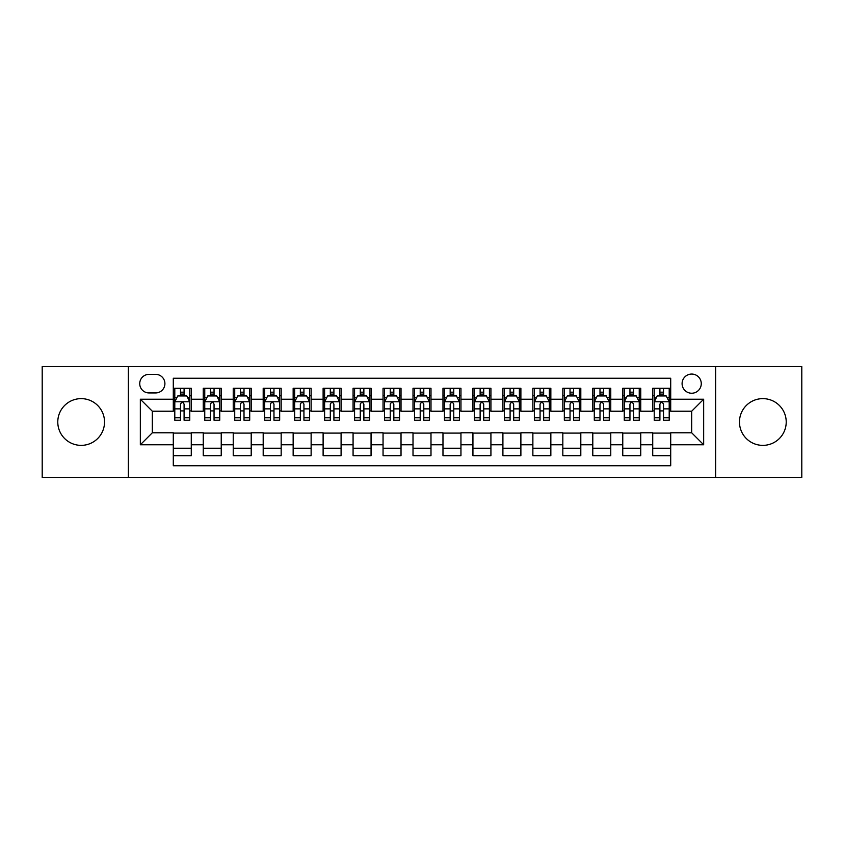 <?xml version="1.0" encoding="UTF-8"?>
<svg xmlns="http://www.w3.org/2000/svg" width="844" height="844" viewBox="0 0 844 844"><rect width="100%" height="100%" fill="white"/><g stroke="black" fill="none" stroke-linecap="round" stroke-linejoin="round"><path stroke-width="1.27" d="M762.849 398.632A23.368 23.368 0 0 0 739.471 422A23.368 23.368 0 0 0 762.849 445.368A23.368 23.368 0 0 0 786.218 422A23.368 23.368 0 0 0 762.849 398.632M81.151 398.632A23.368 23.368 0 0 0 57.782 422A23.368 23.368 0 0 0 81.151 445.368A23.368 23.368 0 0 0 104.529 422A23.368 23.368 0 0 0 81.151 398.632M691.679 374.061A9.59 9.59 0 0 0 682.089 383.64A9.59 9.59 0 0 0 691.679 393.23A9.59 9.59 0 0 0 701.269 383.64A9.59 9.59 0 0 0 691.679 374.061M715.649 477.43L801.8 477.43L801.8 366.57L715.649 366.57L715.649 477.43L128.351 477.43L128.351 366.57L42.2 366.57L42.2 477.43L128.351 477.43M670.706 388.293L652.729 388.293L652.729 399.223L640.744 399.223L640.744 411.218L652.729 411.218L652.729 399.223M640.744 399.223L640.744 388.293L622.766 388.293L622.766 399.223L610.771 399.223L610.771 411.218L622.766 411.218L622.766 399.223M610.771 399.223L610.771 388.293L592.794 388.293L592.794 399.223L580.809 399.223L580.809 411.218L592.794 411.218L592.794 399.223M580.809 399.223L580.809 388.293L562.832 388.293L562.832 399.223L550.847 399.223L550.847 411.218L562.832 411.218L562.832 399.223M550.847 399.223L550.847 388.293L532.87 388.293L532.87 399.223L520.885 399.223L520.885 411.218L532.87 411.218L532.87 399.223M520.885 399.223L520.885 388.293L502.908 388.293L502.908 399.223L490.923 399.223L490.923 411.218L502.908 411.218L502.908 399.223M490.923 399.223L490.923 388.293L472.935 388.293L472.935 399.223L460.951 399.223L460.951 411.218L472.935 411.218L472.935 399.223M460.951 399.223L460.951 388.293L442.973 388.293L442.973 399.223L430.989 399.223L430.989 411.218L442.973 411.218L442.973 399.223M430.989 399.223L430.989 388.293L413.011 388.293L413.011 399.223L401.027 399.223L401.027 411.218L413.011 411.218L413.011 399.223M401.027 399.223L401.027 388.293L383.049 388.293L383.049 399.223L371.065 399.223L371.065 411.218L383.049 411.218L383.049 399.223M371.065 399.223L371.065 388.293L353.077 388.293L353.077 399.223L341.092 399.223L341.092 411.218L353.077 411.218L353.077 399.223M341.092 399.223L341.092 388.293L323.115 388.293L323.115 399.223L311.13 399.223L311.13 411.218L323.115 411.218L323.115 399.223M311.13 399.223L311.13 388.293L293.153 388.293L293.153 399.223L281.168 399.223L281.168 411.218L293.153 411.218L293.153 399.223M281.168 399.223L281.168 388.293L263.191 388.293L263.191 399.223L251.206 399.223L251.206 411.218L263.191 411.218L263.191 399.223M251.206 399.223L251.206 388.293L233.229 388.293L233.229 399.223L221.233 399.223L221.233 411.218L233.229 411.218L233.229 399.223M221.233 399.223L221.233 388.293L203.256 388.293L203.256 411.218L191.272 411.218L191.272 388.293L173.294 388.293M173.294 455.707L191.272 455.707L191.272 432.782L203.256 432.782L203.256 455.707L221.233 455.707L221.233 432.782L233.229 432.782L233.229 444.777L221.233 444.777M233.229 444.777L233.229 455.707L251.206 455.707L251.206 432.782L263.191 432.782L263.191 444.777L251.206 444.777M263.191 444.777L263.191 455.707L281.168 455.707L281.168 432.782L293.153 432.782L293.153 444.777L281.168 444.777M293.153 444.777L293.153 455.707L311.13 455.707L311.13 432.782L323.115 432.782L323.115 444.777L311.13 444.777M323.115 444.777L323.115 455.707L341.092 455.707L341.092 432.782L353.077 432.782L353.077 444.777L341.092 444.777M353.077 444.777L353.077 455.707L371.065 455.707L371.065 432.782L383.049 432.782L383.049 444.777L371.065 444.777M383.049 444.777L383.049 455.707L401.027 455.707L401.027 432.782L413.011 432.782L413.011 444.777L401.027 444.777M413.011 444.777L413.011 455.707L430.989 455.707L430.989 432.782L442.973 432.782L442.973 444.777L430.989 444.777M442.973 444.777L442.973 455.707L460.951 455.707L460.951 432.782L472.935 432.782L472.935 444.777L460.951 444.777M472.935 444.777L472.935 455.707L490.923 455.707L490.923 432.782L502.908 432.782L502.908 444.777L490.923 444.777M502.908 444.777L502.908 455.707L520.885 455.707L520.885 432.782L532.87 432.782L532.87 444.777L520.885 444.777M532.87 444.777L532.87 455.707L550.847 455.707L550.847 432.782L562.832 432.782L562.832 444.777L550.847 444.777M562.832 444.777L562.832 455.707L580.809 455.707L580.809 432.782L592.794 432.782L592.794 444.777L580.809 444.777M592.794 444.777L592.794 455.707L610.771 455.707L610.771 432.782L622.766 432.782L622.766 444.777L610.771 444.777M622.766 444.777L622.766 455.707L640.744 455.707L640.744 432.782L652.729 432.782L652.729 444.777L640.744 444.777M149.019 392.935L155.612 392.935A9.284 9.284 0 0 0 164.907 383.64A9.284 9.284 0 0 0 155.612 374.356L149.019 374.356A9.284 9.284 0 0 0 139.735 383.64A9.284 9.284 0 0 0 149.019 392.935M715.649 366.57L128.351 366.57M670.706 399.223L670.706 378.249L173.294 378.249L173.294 411.218L152.321 411.218L152.321 432.782L173.294 432.782L173.294 465.751L670.706 465.751L670.706 432.782L691.679 432.782L691.679 411.218L670.706 411.218L670.706 399.223L703.664 399.223L703.664 444.777L670.706 444.777M173.294 444.777L140.336 444.777L140.336 399.223L173.294 399.223M652.729 444.777L652.729 455.707L670.706 455.707M173.294 395.783L174.792 395.783M180.489 395.783L184.087 395.783M189.773 395.783L191.272 395.783M173.294 410.912L174.792 410.912M180.489 410.912L184.087 410.912M189.773 410.912L191.272 410.912M173.294 433.088L191.272 433.088M173.294 448.217L191.272 448.217M203.256 410.912L204.754 410.912M210.451 410.912L214.049 410.912M219.735 410.912L221.233 410.912M203.256 395.783L204.754 395.783M210.451 395.783L214.049 395.783M219.735 395.783L221.233 395.783M203.256 433.088L221.233 433.088M203.256 448.217L221.233 448.217M233.229 433.088L251.206 433.088M233.229 448.217L251.206 448.217M233.229 395.783L234.727 395.783M240.413 395.783L244.011 395.783M249.708 395.783L251.206 395.783M233.229 410.912L234.727 410.912M240.413 410.912L244.011 410.912M249.708 410.912L251.206 410.912M263.191 433.088L281.168 433.088M263.191 448.217L281.168 448.217M263.191 395.783L264.689 395.783M270.375 395.783L273.973 395.783M279.67 395.783L281.168 395.783M263.191 410.912L264.689 410.912M270.375 410.912L273.973 410.912M279.67 410.912L281.168 410.912M293.153 433.088L311.13 433.088M293.153 448.217L311.13 448.217M293.153 395.783L294.651 395.783M300.348 395.783L303.935 395.783M309.632 395.783L311.13 395.783M293.153 410.912L294.651 410.912M300.348 410.912L303.935 410.912M309.632 410.912L311.13 410.912M323.115 433.088L341.092 433.088M323.115 448.217L341.092 448.217M323.115 395.783L324.613 395.783M330.31 395.783L333.907 395.783M339.594 395.783L341.092 395.783M323.115 410.912L324.613 410.912M330.31 410.912L333.907 410.912M339.594 410.912L341.092 410.912M353.077 433.088L371.065 433.088M353.077 448.217L371.065 448.217M353.077 395.783L354.575 395.783M360.272 395.783L363.869 395.783M369.566 395.783L371.065 395.783M353.077 410.912L354.575 410.912M360.272 410.912L363.869 410.912M369.566 410.912L371.065 410.912M383.049 433.088L401.027 433.088M383.049 448.217L401.027 448.217M383.049 395.783L384.547 395.783M390.234 395.783L393.832 395.783M399.528 395.783L401.027 395.783M383.049 410.912L384.547 410.912M390.234 410.912L393.832 410.912M399.528 410.912L401.027 410.912M413.011 433.088L430.989 433.088M413.011 448.217L430.989 448.217M413.011 395.783L414.509 395.783M420.207 395.783L423.793 395.783M429.49 395.783L430.989 395.783M413.011 410.912L414.509 410.912M420.207 410.912L423.793 410.912M429.49 410.912L430.989 410.912M442.973 433.088L460.951 433.088M442.973 448.217L460.951 448.217M442.973 395.783L444.471 395.783M450.168 395.783L453.766 395.783M459.452 395.783L460.951 395.783M442.973 410.912L444.471 410.912M450.168 410.912L453.766 410.912M459.452 410.912L460.951 410.912M472.935 433.088L490.923 433.088M472.935 448.217L490.923 448.217M472.935 395.783L474.433 395.783M480.13 395.783L483.728 395.783M489.425 395.783L490.923 395.783M472.935 410.912L474.433 410.912M480.13 410.912L483.728 410.912M489.425 410.912L490.923 410.912M502.908 433.088L520.885 433.088M502.908 448.217L520.885 448.217M502.908 395.783L504.406 395.783M510.092 395.783L513.69 395.783M519.387 395.783L520.885 395.783M502.908 410.912L504.406 410.912M510.092 410.912L513.69 410.912M519.387 410.912L520.885 410.912M532.87 433.088L550.847 433.088M532.87 448.217L550.847 448.217M532.87 395.783L534.368 395.783M540.065 395.783L543.652 395.783M549.349 395.783L550.847 395.783M532.87 410.912L534.368 410.912M540.065 410.912L543.652 410.912M549.349 410.912L550.847 410.912M562.832 433.088L580.809 433.088M562.832 448.217L580.809 448.217M562.832 395.783L564.33 395.783M570.027 395.783L573.625 395.783M579.311 395.783L580.809 395.783M562.832 410.912L564.33 410.912M570.027 410.912L573.625 410.912M579.311 410.912L580.809 410.912M592.794 433.088L610.771 433.088M592.794 448.217L610.771 448.217M592.794 395.783L594.292 395.783M599.989 395.783L603.587 395.783M609.273 395.783L610.771 395.783M592.794 410.912L594.292 410.912M599.989 410.912L603.587 410.912M609.273 410.912L610.771 410.912M622.766 433.088L640.744 433.088M622.766 448.217L640.744 448.217M622.766 395.783L624.265 395.783M629.951 395.783L633.549 395.783M639.246 395.783L640.744 395.783M622.766 410.912L624.265 410.912M629.951 410.912L633.549 410.912M639.246 410.912L640.744 410.912M652.729 433.088L670.706 433.088M652.729 448.217L670.706 448.217M652.729 395.783L654.227 395.783M659.913 395.783L663.511 395.783M669.208 395.783L670.706 395.783M652.729 410.912L654.227 410.912M659.913 410.912L663.511 410.912M669.208 410.912L670.706 410.912M152.321 411.218L140.336 399.223M152.321 432.782L140.336 444.777M703.664 399.223L691.679 411.218M703.664 444.777L691.679 432.782M184.087 392.186L180.489 392.186M189.773 417.759L184.087 417.759L184.087 420.207L189.773 420.207L189.773 401.923L186.777 395.931L177.789 395.931L174.792 401.923L174.792 420.207L180.489 420.207L180.489 417.759L174.792 417.759M174.792 401.923L174.792 388.293M189.773 401.923L189.773 388.293M180.489 395.931L180.489 388.293M184.087 388.293L184.087 395.931M184.087 417.759L184.087 404.171C182.884 401.86 181.682 401.86 180.489 404.171L180.489 417.759M214.049 392.186L210.451 392.186M219.735 417.759L214.049 417.759L214.049 420.207L219.735 420.207L219.735 401.923L216.739 395.931L207.751 395.931L204.754 401.923L204.754 420.207L210.451 420.207L210.451 417.759L204.754 417.759M204.754 401.923L204.754 388.293M219.735 401.923L219.735 388.293M210.451 395.931L210.451 388.293M214.049 388.293L214.049 395.931M214.049 417.759L214.049 404.171C212.846 401.86 211.654 401.86 210.451 404.171L210.451 417.759M244.011 392.186L240.413 392.186M249.708 417.759L244.011 417.759L244.011 420.207L249.708 420.207L249.708 401.923L246.712 395.931L237.723 395.931L234.727 401.923L234.727 420.207L240.413 420.207L240.413 417.759L234.727 417.759M234.727 401.923L234.727 388.293M249.708 401.923L249.708 388.293M240.413 395.931L240.413 388.293M244.011 388.293L244.011 395.931M244.011 417.759L244.011 404.171C242.819 401.86 241.616 401.86 240.413 404.171L240.413 417.759M273.973 392.186L270.375 392.186M279.67 417.759L273.973 417.759L273.973 420.207L279.67 420.207L279.67 401.923L276.674 395.931L267.685 395.931L264.689 401.923L264.689 420.207L270.375 420.207L270.375 417.759L264.689 417.759M264.689 401.923L264.689 388.293M279.67 401.923L279.67 388.293M270.375 395.931L270.375 388.293M273.973 388.293L273.973 395.931M273.973 417.759L273.973 404.171C272.781 401.86 271.578 401.86 270.375 404.171L270.375 417.759M303.935 392.186L300.348 392.186M309.632 417.759L303.935 417.759L303.935 420.207L309.632 420.207L309.632 401.923L306.636 395.931L297.647 395.931L294.651 401.923L294.651 420.207L300.348 420.207L300.348 417.759L294.651 417.759M294.651 401.923L294.651 388.293M309.632 401.923L309.632 388.293M300.348 395.931L300.348 388.293M303.935 388.293L303.935 395.931M303.935 417.759L303.935 404.171C302.743 401.86 301.54 401.86 300.348 404.171L300.348 417.759M333.907 392.186L330.31 392.186M339.594 417.759L333.907 417.759L333.907 420.207L339.594 420.207L339.594 401.923L336.598 395.931L327.609 395.931L324.613 401.923L324.613 420.207L330.31 420.207L330.31 417.759L324.613 417.759M324.613 401.923L324.613 388.293M339.594 401.923L339.594 388.293M330.31 395.931L330.31 388.293M333.907 388.293L333.907 395.931M333.907 417.759L333.907 404.171C332.705 401.86 331.513 401.86 330.31 404.171L330.31 417.759M363.869 392.186L360.272 392.186M369.566 417.759L363.869 417.759L363.869 420.207L369.566 420.207L369.566 401.923L366.57 395.931L357.571 395.931L354.575 401.923L354.575 420.207L360.272 420.207L360.272 417.759L354.575 417.759M354.575 401.923L354.575 388.293M369.566 401.923L369.566 388.293M360.272 395.931L360.272 388.293M363.869 388.293L363.869 395.931M363.869 417.759L363.869 404.171C362.667 401.86 361.475 401.86 360.272 404.171L360.272 417.759M393.832 392.186L390.234 392.186M399.528 417.759L393.832 417.759L393.832 420.207L399.528 420.207L399.528 401.923L396.532 395.931L387.544 395.931L384.547 401.923L384.547 420.207L390.234 420.207L390.234 417.759L384.547 417.759M384.547 401.923L384.547 388.293M399.528 401.923L399.528 388.293M390.234 395.931L390.234 388.293M393.832 388.293L393.832 395.931M393.832 417.759L393.832 404.171C392.639 401.86 391.437 401.86 390.234 404.171L390.234 417.759M423.793 392.186L420.207 392.186M429.49 417.759L423.793 417.759L423.793 420.207L429.49 420.207L429.49 401.923L426.494 395.931L417.506 395.931L414.509 401.923L414.509 420.207L420.207 420.207L420.207 417.759L414.509 417.759M414.509 401.923L414.509 388.293M429.49 401.923L429.49 388.293M420.207 395.931L420.207 388.293M423.793 388.293L423.793 395.931M423.793 417.759L423.793 404.171C422.601 401.86 421.399 401.86 420.207 404.171L420.207 417.759M453.766 392.186L450.168 392.186M459.452 417.759L453.766 417.759L453.766 420.207L459.452 420.207L459.452 401.923L456.456 395.931L447.468 395.931L444.471 401.923L444.471 420.207L450.168 420.207L450.168 417.759L444.471 417.759M444.471 401.923L444.471 388.293M459.452 401.923L459.452 388.293M450.168 395.931L450.168 388.293M453.766 388.293L453.766 395.931M453.766 417.759L453.766 404.171C452.563 401.86 451.371 401.86 450.168 404.171L450.168 417.759M483.728 392.186L480.13 392.186M489.425 417.759L483.728 417.759L483.728 420.207L489.425 420.207L489.425 401.923L486.429 395.931L477.43 395.931L474.433 401.923L474.433 420.207L480.13 420.207L480.13 417.759L474.433 417.759M474.433 401.923L474.433 388.293M489.425 401.923L489.425 388.293M480.13 395.931L480.13 388.293M483.728 388.293L483.728 395.931M483.728 417.759L483.728 404.171C482.525 401.86 481.333 401.86 480.13 404.171L480.13 417.759M513.69 392.186L510.092 392.186M519.387 417.759L513.69 417.759L513.69 420.207L519.387 420.207L519.387 401.923L516.391 395.931L507.402 395.931L504.406 401.923L504.406 420.207L510.092 420.207L510.092 417.759L504.406 417.759M504.406 401.923L504.406 388.293M519.387 401.923L519.387 388.293M510.092 395.931L510.092 388.293M513.69 388.293L513.69 395.931M513.69 417.759L513.69 404.171C512.498 401.86 511.295 401.86 510.092 404.171L510.092 417.759M543.652 392.186L540.065 392.186M549.349 417.759L543.652 417.759L543.652 420.207L549.349 420.207L549.349 401.923L546.353 395.931L537.364 395.931L534.368 401.923L534.368 420.207L540.065 420.207L540.065 417.759L534.368 417.759M534.368 401.923L534.368 388.293M549.349 401.923L549.349 388.293M540.065 395.931L540.065 388.293M543.652 388.293L543.652 395.931M543.652 417.759L543.652 404.171C542.46 401.86 541.257 401.86 540.065 404.171L540.065 417.759M573.625 392.186L570.027 392.186M579.311 417.759L573.625 417.759L573.625 420.207L579.311 420.207L579.311 401.923L576.315 395.931L567.326 395.931L564.33 401.923L564.33 420.207L570.027 420.207L570.027 417.759L564.33 417.759M564.33 401.923L564.33 388.293M579.311 401.923L579.311 388.293M570.027 395.931L570.027 388.293M573.625 388.293L573.625 395.931M573.625 417.759L573.625 404.171C572.422 401.86 571.23 401.86 570.027 404.171L570.027 417.759M603.587 392.186L599.989 392.186M609.273 417.759L603.587 417.759L603.587 420.207L609.273 420.207L609.273 401.923L606.277 395.931L597.288 395.931L594.292 401.923L594.292 420.207L599.989 420.207L599.989 417.759L594.292 417.759M594.292 401.923L594.292 388.293M609.273 401.923L609.273 388.293M599.989 395.931L599.989 388.293M603.587 388.293L603.587 395.931M603.587 417.759L603.587 404.171C602.384 401.86 601.192 401.86 599.989 404.171L599.989 417.759M633.549 392.186L629.951 392.186M639.246 417.759L633.549 417.759L633.549 420.207L639.246 420.207L639.246 401.923L636.249 395.931L627.261 395.931L624.265 401.923L624.265 420.207L629.951 420.207L629.951 417.759L624.265 417.759M624.265 401.923L624.265 388.293M639.246 401.923L639.246 388.293M629.951 395.931L629.951 388.293M633.549 388.293L633.549 395.931M633.549 417.759L633.549 404.171C632.356 401.86 631.154 401.86 629.951 404.171L629.951 417.759M663.511 392.186L659.913 392.186M669.208 417.759L663.511 417.759L663.511 420.207L669.208 420.207L669.208 401.923L666.211 395.931L657.223 395.931L654.227 401.923L654.227 420.207L659.913 420.207L659.913 417.759L654.227 417.759M654.227 401.923L654.227 388.293M669.208 401.923L669.208 388.293M659.913 395.931L659.913 388.293M663.511 388.293L663.511 395.931M663.511 417.759L663.511 404.171C662.318 401.86 661.116 401.86 659.913 404.171L659.913 417.759M203.256 444.777L191.272 444.777M203.256 399.223L191.272 399.223M189.7 401.776L174.866 401.776M174.792 397.577L176.966 397.577M187.6 397.577L189.773 397.577M180.489 408.865L174.792 408.865M189.773 408.865L184.087 408.865M184.087 394.095L180.489 394.095M219.662 401.776L204.828 401.776M204.754 397.577L206.928 397.577M217.573 397.577L219.735 397.577M210.451 408.865L204.754 408.865M219.735 408.865L214.049 408.865M214.049 394.095L210.451 394.095M249.634 401.776L234.801 401.776M234.727 397.577L236.89 397.577M247.535 397.577L249.708 397.577M240.413 408.865L234.727 408.865M249.708 408.865L244.011 408.865M244.011 394.095L240.413 394.095M279.596 401.776L264.763 401.776M264.689 397.577L266.862 397.577M277.497 397.577L279.67 397.577M270.375 408.865L264.689 408.865M279.67 408.865L273.973 408.865M273.973 394.095L270.375 394.095M309.558 401.776L294.725 401.776M294.651 397.577L296.824 397.577M307.459 397.577L309.632 397.577M300.348 408.865L294.651 408.865M309.632 408.865L303.935 408.865M303.935 394.095L300.348 394.095M339.52 401.776L324.687 401.776M324.613 397.577L326.786 397.577M337.421 397.577L339.594 397.577M330.31 408.865L324.613 408.865M339.594 408.865L333.907 408.865M333.907 394.095L330.31 394.095M369.482 401.776L354.659 401.776M354.575 397.577L356.748 397.577M367.393 397.577L369.566 397.577M360.272 408.865L354.575 408.865M369.566 408.865L363.869 408.865M363.869 394.095L360.272 394.095M399.455 401.776L384.621 401.776M384.547 397.577L386.721 397.577M397.355 397.577L399.528 397.577M390.234 408.865L384.547 408.865M399.528 408.865L393.832 408.865M393.832 394.095L390.234 394.095M429.417 401.776L414.583 401.776M414.509 397.577L416.683 397.577M427.317 397.577L429.49 397.577M420.207 408.865L414.509 408.865M429.49 408.865L423.793 408.865M423.793 394.095L420.207 394.095M459.379 401.776L444.545 401.776M444.471 397.577L446.645 397.577M457.279 397.577L459.452 397.577M450.168 408.865L444.471 408.865M459.452 408.865L453.766 408.865M453.766 394.095L450.168 394.095M489.341 401.776L474.518 401.776M474.433 397.577L476.607 397.577M487.252 397.577L489.425 397.577M480.13 408.865L474.433 408.865M489.425 408.865L483.728 408.865M483.728 394.095L480.13 394.095M519.313 401.776L504.48 401.776M504.406 397.577L506.579 397.577M517.214 397.577L519.387 397.577M510.092 408.865L504.406 408.865M519.387 408.865L513.69 408.865M513.69 394.095L510.092 394.095M549.275 401.776L534.442 401.776M534.368 397.577L536.541 397.577M547.176 397.577L549.349 397.577M540.065 408.865L534.368 408.865M549.349 408.865L543.652 408.865M543.652 394.095L540.065 394.095M579.237 401.776L564.404 401.776M564.33 397.577L566.503 397.577M577.138 397.577L579.311 397.577M570.027 408.865L564.33 408.865M579.311 408.865L573.625 408.865M573.625 394.095L570.027 394.095M609.199 401.776L594.366 401.776M594.292 397.577L596.465 397.577M607.11 397.577L609.273 397.577M599.989 408.865L594.292 408.865M609.273 408.865L603.587 408.865M603.587 394.095L599.989 394.095M639.172 401.776L624.338 401.776M624.265 397.577L626.427 397.577M637.072 397.577L639.246 397.577M629.951 408.865L624.265 408.865M639.246 408.865L633.549 408.865M633.549 394.095L629.951 394.095M669.134 401.776L654.3 401.776M654.227 397.577L656.4 397.577M667.034 397.577L669.208 397.577M659.913 408.865L654.227 408.865M669.208 408.865L663.511 408.865M663.511 394.095L659.913 394.095"/></g></svg>
